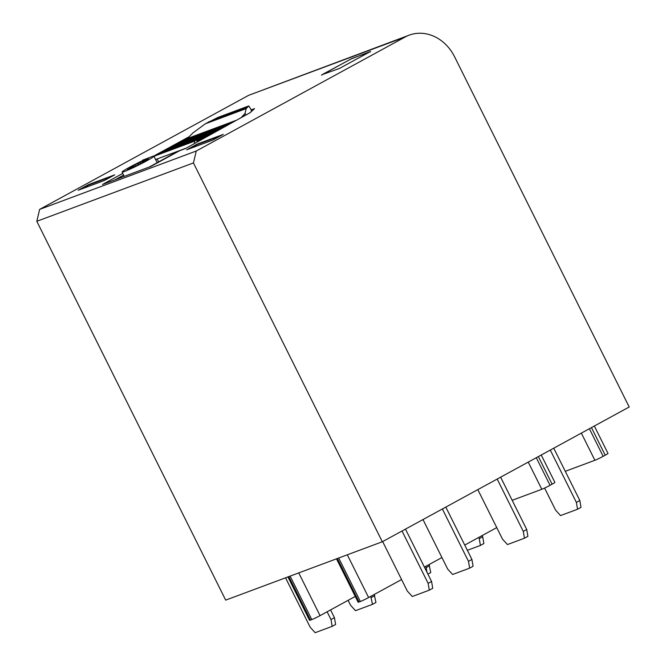 <?xml version="1.0" encoding="UTF-8"?>
<svg xmlns="http://www.w3.org/2000/svg" width="666" height="666" viewBox="0 0 666 666"><rect width="100%" height="100%" fill="white"/><g stroke="black" fill="none" stroke-linecap="round" stroke-linejoin="round"><path stroke-width="1" d="M248.593 95.346L409.165 35.165A41.042 35.256 69.6 0 0 405.228 36.971L196.27 151.016L193.44 162.929L36.805 221.303L39.644 209.39L248.593 95.346L405.228 36.971M409.165 35.165A41.042 35.256 69.6 0 1 454.537 56.693L629.195 407.001L382.317 541.758L225.682 600.124L36.805 221.303M39.644 209.39L196.27 151.016M251.107 109.923L254.529 108.641L250.208 112.637L185.514 148.526L179.604 150.724L150.641 166.533L102.514 184.465L122.769 173.41M189.011 136.796L154.013 155.902M350.291 59.257L370.487 51.498L339.452 68.431L322.019 74.692L352.547 58.183M352.589 58.258L369.98 51.923M321.512 75.116L350.333 59.341M197.011 144.172L186.671 149.825L212.92 140.035L223.26 134.39L197.011 144.172L197.219 144.58L189.66 148.709M88.511 184.615L78.163 190.26L104.412 180.478L114.76 174.833L88.511 184.615L88.711 185.023L81.152 189.144M382.317 541.758L193.44 162.929M200.849 139.585L201.074 140.026M370.529 51.573L370.021 52.006M321.553 75.2L322.061 74.775M197.219 144.58L220.471 135.914M88.711 185.023L111.971 176.357M337.371 558.508L359.049 601.981L360.364 601.498A6.685 0.416 153.5 0 0 368.623 597.544L401.59 579.553M424.409 567.091L441.933 557.534M464.751 545.071L495.854 528.096A13.678 11.755 69.6 0 0 496.728 527.555M512.179 500.316L541.799 489.277L528.246 462.104M536.288 457.717L550.049 485.323A6.685 0.416 153.5 0 1 541.799 489.277M550.049 485.323L552.122 484.19L538.353 456.585M541.233 455.011L554.895 482.409A6.685 0.416 153.5 0 1 552.122 484.19M565.276 471.328L594.896 460.289L581.343 433.116M589.385 428.729L603.155 456.343A6.685 0.416 153.5 0 1 594.896 460.289M603.155 456.343L605.219 455.211L591.458 427.597M594.338 426.032L608 453.421A6.685 0.416 153.5 0 1 605.219 455.211M359.049 601.981A6.685 0.416 153.5 0 1 358.125 602.206L336.497 558.832M288.803 576.606L310.481 620.088A6.685 0.416 153.5 0 1 309.557 620.304L287.928 576.931M310.481 620.088L311.796 619.596L290.118 576.115M298.743 572.902L320.055 615.642A6.685 0.416 153.5 0 1 311.796 619.596M320.055 615.642L355.244 596.436M544.588 488.07L555.611 510.173L560.547 515.576L577.547 509.24L580.993 507.359L579.845 500.541L576.39 502.422L550.291 450.074M576.39 502.422L577.547 509.24M553.737 448.185L579.845 500.541M524.442 538.228L527.897 536.346L526.739 529.528L523.293 531.41L524.442 538.228L507.45 544.555L502.514 539.152L477.813 489.627M497.186 479.054L523.293 531.41M500.641 477.172L526.739 529.528M445.812 507.092L471.919 559.448L473.068 566.267L469.622 568.148L452.63 574.483L447.685 569.08L422.993 519.555M442.366 508.974L468.473 561.33L471.919 559.448M468.473 561.33L469.622 568.148M402.023 530.993L428.13 583.349L431.576 581.468L405.469 529.112M431.576 581.468L432.725 588.286L429.279 590.168L412.287 596.503L407.342 591.1L382.65 541.575M428.13 583.349L429.279 590.168M478.688 537.47L479.262 538.628L482.708 536.746L483.866 543.556L480.411 545.437L467.357 550.307M482.134 535.589L482.708 536.746M479.262 538.628L480.411 545.437M429.037 564.568L430.76 572.544L427.905 574.1M425.582 566.45L426.165 567.607L429.612 565.725M426.165 567.607L426.931 572.161M374.209 594.488L375.94 602.464L372.494 604.345L355.502 610.68L350.557 605.277L348.093 600.341M370.762 596.37L372.494 604.345M371.337 597.535L374.791 595.645M327.123 611.788L331.002 619.555L334.449 617.665L330.569 609.898M334.449 617.665L335.597 624.483L332.151 626.365L315.16 632.7L310.214 627.297L285.548 577.822M331.002 619.555L332.151 626.365M186.272 148.102L178.155 151.132L149.176 167.074M155.711 159.757L157.151 158.958L155.603 159.54M158.616 161.88L157.151 158.958L178.155 151.132M198.368 141.5L195.871 140.509A0.916 0.783 69.6 0 0 194.897 141.042L194.264 143.748M142.358 160.764L142.391 160.614A0.916 0.783 -110.4 0 1 142.849 160.065L148.776 157.859M123.601 175.091L115.051 179.795M246.112 114.877L244.971 113.511L241.2 117.557M235.839 120.488A0.916 0.783 69.6 0 0 235.339 120.754M232.884 122.094A0.916 0.783 69.6 0 0 232.434 122.344M168.54 148.127L221.02 128.571A0.916 0.783 69.6 0 0 220.896 128.646M200.949 139.777A0.916 0.783 69.6 0 0 200.141 140.359L200.091 140.559M156.402 155.103L157.376 154.57M159.282 153.655L160.298 152.964M162.204 152.048L163.22 151.357M165.126 150.441L166.134 149.75M168.048 148.834L169.056 148.143M170.971 147.228L171.978 146.537M173.884 145.621L174.9 144.93M176.806 144.014L177.822 143.323M179.728 142.407L180.736 141.716M182.651 140.792L183.658 140.101M187.337 138.536L192.94 132.909L205.294 123.834L217.782 117.491L248.768 105.944L250.99 109.424L251.465 111.48M124.559 171.453A17.791 1.116 -26.5 0 0 142.691 162.987A17.791 1.116 -26.5 0 0 153.929 156.185A17.791 1.116 -26.5 0 0 151.457 156.776A17.791 1.116 -26.5 0 0 133.325 165.251A17.791 1.116 -26.5 0 0 122.094 172.053A17.791 1.116 -26.5 0 0 124.559 171.453M244.971 113.511L246.204 108.591L205.294 123.834M134.715 164.927L148.535 158.641L142.574 161.963L146.129 160.673L141.3 163.312L130.553 168.456L127.489 169.597L133.441 166.267L129.887 167.557L134.715 164.927L135.206 165.909M246.204 108.591L248.768 105.944M145.471 159.782L145.679 160.198M368.623 597.544L347.311 554.803M360.364 601.498L338.686 558.016M142.391 160.614L143.739 160.115M153.979 156.294L194.897 141.042M243.947 114.727L244.705 115.643M233.824 121.578L182.684 140.643M230.836 123.218L179.77 142.249M227.839 124.85L176.848 143.856M224.842 126.49L173.926 145.463M221.845 128.122L171.004 147.069M218.848 129.762L168.082 148.676M215.851 131.393L165.16 150.283M212.854 133.034L162.246 151.89M209.857 134.665L159.324 153.496M206.86 136.297L195.696 140.459M203.863 137.937L196.395 140.717M200.866 139.569L197.069 140.984M200.141 140.359L197.744 141.25M246.661 107.767L208.117 122.136M138.02 163.694L138.37 164.402M140.726 163.528L140.268 162.621M143.065 162.379L142.832 161.905M132.684 166.758L132.892 167.174M195.354 140.501L153.213 156.202M157.168 162.679L153.929 156.185M124.242 176.373L122.094 172.053M235.647 120.529L183.142 140.093M232.725 122.136L180.22 141.7M229.803 123.743L177.306 143.307M226.881 125.35L174.384 144.913M223.967 126.956L171.462 146.52M218.032 130.203L165.618 149.733M215.035 131.843L162.695 151.349M212.038 133.475L159.782 152.955M209.041 135.115L156.86 154.562M206.044 136.746L195.904 140.526M203.047 138.386L196.578 140.792M200.599 139.81L197.253 141.059M142.84 162.496L142.574 161.963M133.683 166.75L133.441 166.267"/></g></svg>
